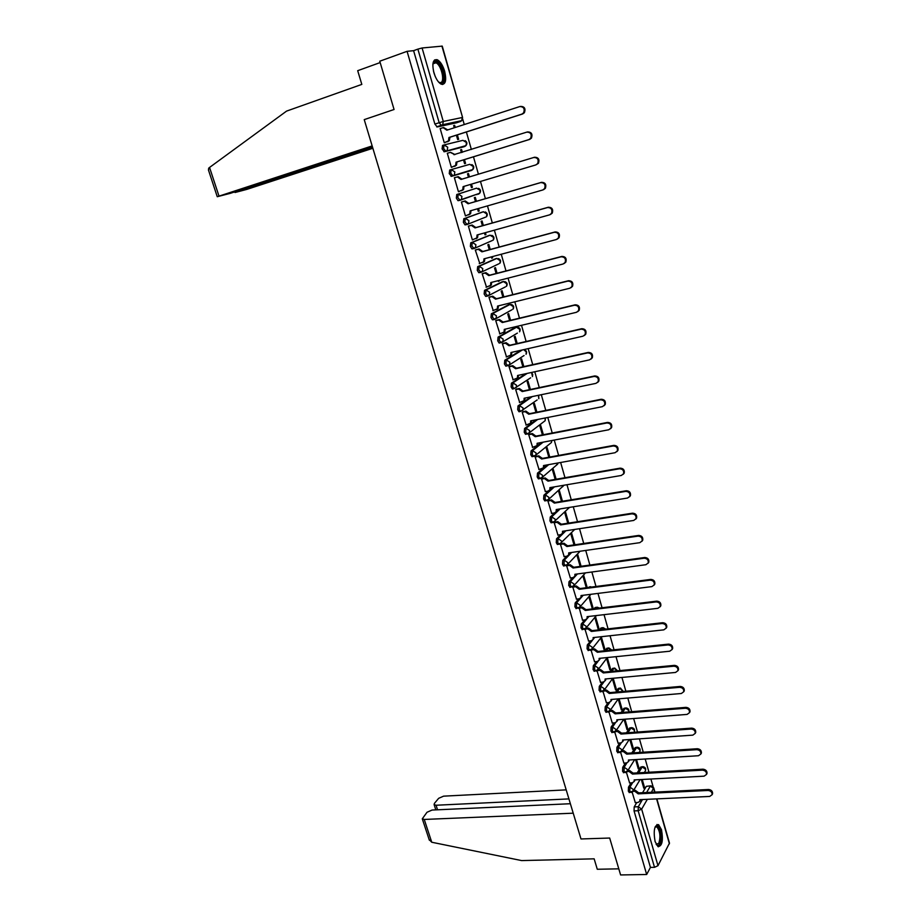 <?xml version="1.0" encoding="UTF-8"?>
<svg xmlns="http://www.w3.org/2000/svg" width="921" height="921" viewBox="0 0 921 921"><rect width="100%" height="100%" fill="white"/><g stroke="black" fill="none" stroke-linecap="round" stroke-linejoin="round"><path stroke-width="1.38" d="M631.138 782.838L628.479 787.19L628.329 791.185L629.711 792.544M625.463 763.002L622.723 767.32L622.561 771.314L623.978 772.696M619.752 743.017L616.932 747.311L616.759 751.294L618.21 752.699M614.008 722.881L611.095 727.153L610.911 731.124L612.396 732.552M608.217 702.596L605.201 706.844L605.016 710.805L606.548 712.255M602.403 682.162L599.283 686.387L599.076 690.336L600.653 691.821M596.543 661.577L593.308 665.779L593.101 669.705L594.713 671.225M590.66 640.832L587.287 645.022L587.068 648.925L588.726 650.468M584.731 619.925L581.232 624.093L581.001 627.995L582.705 629.573M578.768 598.857L575.13 603.025L574.888 606.904L576.627 608.505M572.781 577.628L568.971 581.784L568.729 585.652L570.513 587.287M566.76 556.238L562.777 560.382L562.512 564.239L563.594 566.012L564.343 565.908M560.716 534.675L556.526 538.831L556.261 542.665L557.366 544.484L558.126 544.369M554.672 512.928L550.228 517.095L549.952 520.918L551.092 522.783L551.852 522.691M548.663 490.951L543.885 495.21L543.597 499.009L544.772 500.92L545.577 500.782M547.293 464.875L537.496 473.141L537.196 476.94L538.405 478.885L539.234 478.736M541.686 442.437L531.06 450.91L530.749 454.686L531.981 456.678L532.845 456.528M536.195 419.769L524.567 428.507L524.245 432.26L525.523 434.309L526.409 434.136M530.853 396.87L518.016 405.931L517.694 409.672L519.007 411.768L519.928 411.572M525.741 373.707L511.431 383.171L511.086 386.889L512.433 389.042L513.411 388.835M520.975 350.256L504.789 360.238L504.432 363.933L505.813 366.144L506.849 365.913M515.219 327.416L498.088 337.121L497.72 340.805L499.147 343.061L500.264 342.808M508.668 304.713L491.33 313.819L490.962 317.48L492.424 319.794L494.266 319.529M502.072 281.838L484.527 290.345L484.147 293.983L485.655 296.355L487.531 296.067M495.417 258.801L477.677 266.664L477.274 270.29L478.828 272.72L480.739 272.42M488.717 235.569L470.758 242.81L470.355 246.402L471.943 248.9L473.889 248.578M481.959 212.164L463.793 218.749L463.367 222.329L465.013 224.885L466.993 224.54M456.77 194.504L456.332 198.061L458.013 200.686L460.074 200.294L457.841 197.612L458.267 194.055L476.606 188.137L456.77 194.504L458.267 194.055L461.916 196.369L461.456 199.316L460.074 200.294M451.186 169.602L449.678 170.063L449.241 173.597L451.509 176.348L453.017 175.888L450.749 173.136L451.186 169.602L454.847 171.905L454.341 174.944L453.017 175.888L471.54 170.454L472.853 169.533L473.359 166.574L469.791 164.329L451.302 169.568M443.968 144.965L442.541 145.414L442.092 148.926L444.383 151.758L445.891 151.274L443.6 148.454L444.049 144.931L447.721 147.233L447.169 150.376L445.891 151.274L464.691 146.508L465.957 145.633L466.498 142.571L462.929 140.337L444.394 144.85M444.659 71.274C442.782 65.264 440.33 61.419 437.291 59.727C432.962 59.048 431.834 63.376 433.895 72.724C435.783 78.711 438.223 82.533 441.228 84.202C445.568 84.882 446.708 80.564 444.659 71.274M661.497 829.729L658.584 824.64C654.394 824.963 653.231 830.604 655.096 841.564L657.985 846.618C662.187 846.249 663.362 840.62 661.497 829.729M653.116 786.776L650.905 779.016M648.971 772.235L645.195 758.996M643.261 752.204L639.439 738.838M637.505 732.022L633.648 718.518M631.702 711.691L627.811 698.06M625.866 691.211L621.94 677.442M619.983 670.58L616.011 656.673M614.054 649.789L610.047 635.743M608.079 628.847L604.038 614.664M602.058 607.745L597.971 593.412M596.002 586.481L591.869 572.01M589.889 565.057L585.721 550.436M583.73 543.471L579.516 528.7M577.525 521.712L573.276 506.803M571.273 499.792L566.979 484.722M564.976 477.711L560.636 462.48M558.633 455.446L554.246 440.065M552.232 433.008L547.799 417.478M545.785 410.398L541.306 394.706M539.28 387.614L534.767 371.75M532.729 364.647L528.17 348.622M526.133 341.495L521.516 325.309M519.479 318.171L514.816 301.812M512.778 294.651L508.058 278.119M506.009 270.947L501.254 254.242M499.194 247.047L494.381 230.169M492.332 222.951L487.462 205.901M485.402 198.671L480.486 181.437M478.425 174.196L473.463 156.812M471.368 149.467L466.383 131.979M464.265 124.542L462.664 118.947M656.869 798.875L669.475 843.095L657.985 865.694L654.509 867.329L650.433 867.409L634.051 810.917L634.201 806.9L636.768 802.536M642.559 792.705L646.323 786.327L651.089 785.82L653.703 787.777L651.423 792.279M620.604 874.95L646.669 874.49L407.082 51.323L379.763 61.212L394.061 109.495L364.232 119.626L580.99 838.962L609.679 838.041L620.604 874.95M650.433 867.409L646.669 874.49M456.413 122.815L437.199 126.96L441.458 125.567L439.144 122.654L417.881 49.124L422.094 47.984L442.241 46.119L462.584 117.462L441.919 46.062M417.881 49.124L413.598 50.678L407.082 51.323M441.021 128.33L440.146 128.526L444.279 142.79L445.269 142.467M456.413 135.18L457.668 139.578L458.658 139.336L457.369 134.869M462.365 152.287L461.582 149.547L460.615 149.847M461.582 149.547L460.604 149.801L461.409 152.587M448.32 152.978L450.254 152.368L454.847 154.636M448.308 152.955L447.295 153.22L451.382 167.369L452.372 167.012M463.505 159.897L464.587 163.685L465.554 163.408L464.46 159.598M469.434 176.901L468.467 173.539L467.5 173.827L468.467 177.2M468.467 173.539L467.5 173.827M455.4 177.488L454.375 177.718L458.439 191.752L459.429 191.43L458.439 191.729M455.377 177.408L454.375 177.707M471.448 187.596L472.404 187.297L471.448 187.573L470.539 184.419M476.422 201.285L475.294 197.336L474.338 197.658L475.466 201.572M462.423 201.757L461.409 202.01L465.439 215.94L469.756 214.006L470.124 210.897L542.768 189.979L544.61 188.598C545.796 184.741 544.507 182.738 540.731 182.6L468.064 203.76L464.368 201.227L465.22 200.939L468.916 203.472L541.513 182.335C545.278 182.473 546.567 184.465 545.382 188.31L543.54 189.703M477.527 208.768L478.264 211.323L479.208 210.99L478.241 211.266M483.352 225.472L482.063 220.959L481.13 221.305L482.397 225.749M469.376 225.829L468.386 226.106L472.381 239.932L473.106 239.633M484.458 232.921L485.022 234.867L485.943 234.498L484.987 234.763M490.237 249.464L488.786 244.387L487.854 244.767L489.281 249.729M476.284 249.706L475.294 250.017L479.795 263.498M491.342 256.89L491.722 258.225L492.631 257.822L491.676 258.076M497.064 273.272L495.452 267.643L494.542 268.057L496.108 273.514M483.134 273.399L482.167 273.744L486.518 287.145M498.157 280.663L498.376 281.4L499.274 280.963L498.319 281.216M503.833 296.884L502.06 290.702L501.174 291.151L502.878 297.115M489.926 296.896L488.97 297.276L493.219 310.584M504.927 304.252L505.56 304.091M510.556 320.312L508.634 313.601L507.747 314.084L509.601 320.531M496.672 320.22L495.728 320.623L499.896 333.839M517.222 343.545L515.15 336.315L514.275 336.821L516.267 343.763M503.361 343.349L502.429 343.786L506.527 356.911M523.83 366.604L521.608 358.856L520.756 359.397L522.886 366.811M509.992 366.305L509.071 366.765L513.124 379.797M530.392 389.479L528.021 381.225L527.18 381.789L529.448 389.687M516.577 389.076L515.679 389.571L519.674 402.5M536.908 412.182L534.387 403.421L533.558 404.02L535.953 412.378M523.116 411.675L522.219 412.205L526.167 425.03M543.367 434.712L540.708 425.456L539.89 426.078L542.411 434.896M529.598 434.102L528.712 434.654L532.626 447.387M549.779 457.058L546.982 447.318L546.176 447.974L548.824 457.23M536.034 456.356L535.159 456.931L539.027 469.56M556.134 479.242L553.199 469.019L552.404 469.698L555.19 479.404M542.411 478.436L541.56 479.035L545.382 491.572M562.443 501.243L559.381 490.559L558.598 491.273L561.499 501.404M548.755 500.345L547.903 500.978L551.691 513.423M568.706 523.082L565.506 511.926L564.734 512.675L567.762 523.232M555.041 522.092L554.2 522.748L557.953 535.101M574.923 544.76L571.596 533.144L570.836 533.915L573.979 544.898M561.28 543.666L560.452 544.357L564.17 556.606M581.093 566.265L577.64 554.212L576.88 555.006L580.149 566.403M567.474 565.091L566.657 565.793L570.341 577.962M586.539 587.702L587.068 587.103L583.626 575.118L582.889 575.936L586.274 587.736M573.622 586.343L572.816 587.08L576.465 599.145M587.068 587.103L586.136 587.23M579.205 607.883L582.544 620.178M588.853 596.716L592.272 608.631L592.997 607.768L592.053 607.883M588.438 641.074L591.305 640.763L593.136 639.439L593.136 637.597L663.845 629.849L666.171 628.099C666.482 625.324 665.123 623.793 662.095 623.517L591.363 631.438L587.863 628.859L584.996 629.181L588.588 641.051M594.805 617.438L598.166 629.17L598.88 628.283L597.948 628.387M591.029 650.019L594.575 661.773M600.711 638.046L604.015 649.558L604.717 648.649L603.785 648.741M597.027 670.764L600.515 682.334M606.582 658.503L609.829 669.797L610.519 668.865L609.587 668.945M602.99 691.372L606.421 702.758M612.419 678.823L615.585 689.887L616.276 688.931L615.343 689.012M608.908 711.818L612.281 723.02M618.198 698.981L621.318 709.838L621.986 708.848L621.053 708.928M614.779 732.114L618.095 743.132M624.024 719.266L626.994 729.639L627.662 728.638L626.729 728.707M620.616 752.273L623.874 763.106M629.826 739.505L632.635 749.303L633.291 748.278L632.359 748.336M626.395 772.282L629.607 782.919M635.594 759.583L638.241 768.828L638.886 767.78L637.954 767.826M637.205 772.892L640.797 767.02L642.973 766.652C645.207 767.124 646.047 768.436 645.506 770.601L645.517 769.277L642.213 766.94L638.644 772.811M631.841 752.929L635.225 747.587L637.413 747.219C639.658 747.691 640.509 749.015 639.945 751.191L639.968 749.821L636.653 747.495L633.28 752.837M626.464 732.817L629.619 728.004L631.794 727.648C634.074 728.12 634.926 729.444 634.339 731.631L634.373 730.238L631.046 727.901L627.892 732.713M621.076 712.543L623.978 708.295L626.153 707.938C628.456 708.399 629.296 709.734 628.698 711.933L628.732 710.505L625.405 708.18L622.504 712.428M615.677 692.108L618.29 688.436L620.466 688.079L623.241 691.441M610.278 671.513L612.557 668.427L614.733 668.082L617.588 670.81M604.89 650.744L606.789 648.28L608.954 647.947L611.74 650.03M599.502 629.814L600.976 627.984L603.14 627.65L605.684 629.112M594.149 608.7L595.116 607.538L597.28 607.204L599.387 608.067M588.818 587.414L592.698 586.907M569.558 553.337L570.203 552.669M563.318 532.108L564.435 531.003M556.963 510.775L558.679 509.152M549.745 489.984L552.957 487.117M493.644 319.506L493.069 319.817M487.025 296.009L486.276 296.378M472.093 169.763L451.509 176.348M463.275 146.957L444.383 151.758M455.25 127.455L454.64 125.36L453.685 125.67M454.64 125.36L453.65 125.578L454.283 127.777M632.14 792.141L635.294 802.605M641.315 779.534L643.802 788.203L644.435 787.133L643.514 787.179M644.435 787.133L642.236 779.477M638.886 767.78L636.515 759.537M633.291 748.278L630.758 739.436M627.662 728.638L624.956 719.197M621.986 708.848L619.108 698.797M616.276 688.931L613.213 678.259M610.519 668.865L607.284 657.594M604.717 648.649L601.425 637.159M598.88 628.283L595.519 616.575M592.997 607.768L589.578 595.864M492.631 257.822L492.298 256.637M485.943 234.498L485.413 232.656M479.208 210.99L478.483 208.491M472.404 187.297L471.494 184.131M642.432 766.686L640.797 767.02M636.86 747.253L635.225 747.587M631.23 727.694L629.619 728.004M625.566 707.984L623.978 708.295M619.868 688.137L618.29 688.436M614.123 668.139L612.557 668.427M608.332 648.004L606.789 648.28M602.507 627.719L600.976 627.984M596.635 607.284L595.116 607.538M590.718 586.7L589.221 586.942M476.871 194.653L477.377 194.032M470.194 170.857L470.631 170.189M463.493 146.819L463.804 146.174M650.56 785.843L646.323 786.327M413.598 50.678L434.873 124.059L437.199 126.96M444.256 142.72L448.469 140.89L448.964 137.494L449.909 137.517L449.356 140.683L444.267 142.778M443.611 127.547L447.721 129.896M520.618 106.387C524.567 106.525 525.81 108.632 524.383 112.707L522.691 113.939L449.839 137.287M448.964 137.494L521.885 114.112L523.577 112.88C525.005 108.805 523.75 106.698 519.801 106.56L446.858 130.183L443.116 127.651L440.169 128.606M451.359 167.3L455.619 165.458L456.068 162.165L456.943 161.923L456.494 165.216L451.371 167.323M450.519 152.31L454.79 154.44M527.157 132.037L527.641 131.91C531.521 132.048 532.787 134.121 531.44 138.115L529.702 139.405L456.943 161.923M456.068 162.165L528.907 139.612L530.646 138.323C531.993 134.328 530.726 132.256 526.835 132.117L453.915 154.67M458.416 191.672L462.722 189.83L463.125 186.629L535.861 164.905L537.668 163.558C538.923 159.632 537.645 157.606 533.812 157.468L461.053 179.434L457.346 176.901L458.209 176.636L461.916 179.169L534.606 157.226C538.428 157.364 539.706 159.391 538.451 163.316L535.861 164.905M463.988 186.376L463.574 189.565L461.352 190.797M454.398 177.788L457.346 176.901M461.053 179.434L461.916 179.169M372.153 145.921L217.252 196.714L230.227 193.364L372.441 146.876M208.572 170.397L208.653 168.232L209.551 167.449L286.569 111.107L361.815 84.398L357.693 70.687L380.166 62.57M235.845 191.533L235.028 192.512L246.828 189.392L372.855 148.269M235.995 191.994L372.591 147.36M570.375 803.722L432.053 810.054L427.01 812.264L422.29 818.804L424.247 819.448L431.753 842.243L429.151 839.584M431.753 842.243L521.631 860.582L594.149 858.833L597.28 869.263L618.797 868.837M566.208 789.873L443.6 796.158L438.661 798.311L434.424 803.377L434.102 804.597L436.059 805.242L437.544 809.801M568.925 798.898L436.059 805.242M573.23 813.185L424.247 819.448M432.847 64.263L435.103 61.523C440.975 60.337 447.387 82.798 441.32 83.178L438.672 82.165M438.764 82.234L440.411 82.614C445.35 82.406 441.366 64.758 435.921 62.801L434.654 62.57L432.882 64.136M442.552 84.513C447.606 82.326 442.437 62.421 436.209 60.199L434.574 59.923M655.119 826.931L656.005 826.079C659.609 823.627 662.717 838.824 659.655 843.935C658.642 845.697 657.502 845.869 656.224 844.476M656.155 844.327L658.826 843.337C660.748 836.659 660.092 831.168 656.846 826.885L655.061 827.081M658.365 846.802L660 845.167C662.383 836.867 661.566 830.063 657.548 824.756L656.949 824.502M470.988 210.656L470.596 213.707L468.662 214.904M461.421 202.044L465.22 200.939M461.433 202.079L464.368 201.227M468.064 203.76L468.916 203.472M472.358 239.84L476.733 237.998L477.066 234.982L549.607 214.846L551.506 213.419C552.623 209.631 551.311 207.674 547.604 207.536L475.029 227.901L471.333 225.357L472.174 225.035L475.858 227.579L548.363 207.237C552.082 207.375 553.383 209.332 552.266 213.108L550.367 214.535M477.93 234.74L477.562 237.664L476.122 238.7M468.409 226.094L472.174 225.035M468.398 226.186L471.333 225.357M475.029 227.901L475.858 227.579M479.242 263.648L483.652 261.794L483.951 258.859L556.399 239.518L558.345 238.044C559.381 234.325 558.068 232.403 554.407 232.265L481.925 251.836L478.252 249.292L479.081 248.946L482.754 251.491L555.156 231.931C558.817 232.069 560.129 233.992 559.082 237.699L557.263 239.138M484.814 258.64L484.469 261.437L482.984 262.497M475.627 249.879L479.081 248.946M475.317 250.086L478.252 249.292M481.925 251.836L482.754 251.491M486.069 287.248L490.513 285.406L490.789 282.563L563.134 263.982L565.114 262.473C566.093 258.824 564.769 256.924 561.154 256.786L488.775 275.586L485.102 273.042L485.92 272.662L489.592 275.206L561.891 256.418C565.506 256.568 566.818 258.456 565.851 262.094L564.136 263.521M491.641 282.344L491.319 285.015L489.857 286.097M482.639 273.525L485.92 272.662M482.178 273.802L485.102 273.042M488.775 275.586L489.592 275.206M492.85 310.676L497.317 308.834L497.559 306.071L569.811 288.238L571.826 286.707C572.747 283.127 571.411 281.262 567.854 281.112L495.567 299.152L491.906 296.597L492.712 296.194L496.373 298.749L568.579 280.709C572.137 280.859 573.461 282.724 572.551 286.293L570.939 287.709M498.422 305.853L498.111 308.408L496.718 309.502M489.523 296.999L492.712 296.194M488.993 297.333L491.906 296.597M495.567 299.152L496.373 298.749M499.573 333.92L504.063 332.078L504.282 329.384L576.442 312.311L578.492 310.734C579.344 307.223 578.008 305.392 574.485 305.231L502.302 322.534L498.664 319.978L499.458 319.541L503.096 322.097L575.211 304.805C578.722 304.966 580.057 306.797 579.205 310.308L577.697 311.689M496.315 320.301L499.458 319.541M505.134 329.188L504.846 331.629L503.522 332.711M495.74 320.681L498.664 319.978M502.302 322.534L503.096 322.097M506.239 356.968L510.764 355.138L510.959 352.524L583.005 336.188L585.088 334.588C585.894 331.134 584.547 329.327 581.082 329.165L508.991 345.72L505.353 343.165L506.136 342.704L509.774 345.26L581.784 328.705C585.249 328.866 586.585 330.674 585.791 334.116L584.375 335.486M503.05 343.418L506.136 342.704M511.811 352.34L511.535 354.666L510.269 355.736M502.44 343.844L505.353 343.165M508.991 345.72L509.774 345.26M512.859 379.855L517.395 378.024L517.579 375.492L589.532 359.869L591.639 358.234C592.387 354.85 591.04 353.065 587.61 352.904L515.633 368.734L512.007 366.178L512.767 365.683L516.393 368.239L588.3 352.421C591.731 352.582 593.078 354.355 592.33 357.751L591.006 359.086M509.716 366.362L512.767 365.683M518.431 375.296L518.166 377.518L516.969 378.589M509.094 366.823L512.007 366.178M515.633 368.734L516.393 368.239M519.432 402.546L523.991 400.727L524.141 398.263L595.991 383.355L598.132 381.708C598.834 378.381 597.487 376.62 594.091 376.447L522.207 391.563L518.592 389.007L519.352 388.489L522.967 391.045L594.77 375.941C598.166 376.113 599.502 377.863 598.811 381.19L597.568 382.503M516.324 389.134L519.352 388.489M524.993 398.091L524.74 400.198L523.6 401.257M515.691 389.618L518.592 389.007M522.207 391.563L522.967 391.045M525.949 425.076L530.519 423.269L530.657 420.862L602.403 406.656L604.567 404.987C605.224 401.717 603.877 399.99 600.527 399.806L528.746 414.22L525.131 411.652L525.879 411.111L529.483 413.679L601.194 399.265C604.544 399.449 605.891 401.176 605.235 404.446L604.072 405.724M522.886 411.722L525.879 411.111M531.509 420.701L531.267 422.704L530.185 423.741M522.23 412.24L525.131 411.652M528.746 414.22L529.483 413.679M532.407 447.422L537.012 445.626L537.127 443.3L608.769 429.773L610.957 428.092C611.567 424.88 610.209 423.165 606.904 422.981L535.228 436.704L531.624 434.136L532.361 433.561L535.953 436.128L607.561 422.405C610.865 422.601 612.223 424.305 611.613 427.517L610.531 428.76M529.379 434.136L532.361 433.561M537.968 443.139L536.713 446.063M528.723 434.689L531.624 434.136M535.228 436.704L535.953 436.128M538.831 469.595L543.436 467.822L543.54 465.554L615.078 452.718L617.289 451.014C617.853 447.848 616.506 446.167 613.225 445.971L541.652 459.003L538.071 456.436L538.797 455.849L542.377 458.405L613.881 445.373C617.151 445.568 618.498 447.249 617.933 450.415L616.92 451.624M535.826 456.39L538.797 455.849M544.38 465.404L543.183 468.213M535.17 456.966L538.071 456.436M541.652 459.003L542.377 458.405M545.197 491.607L548.087 491.123L549.825 489.845L549.906 487.635L621.341 475.466L623.575 473.751C624.104 470.643 622.746 468.985 619.499 468.777L548.03 481.142L544.461 478.563L545.174 477.953L548.743 480.52L620.144 468.156C623.379 468.363 624.737 470.021 624.208 473.129L623.252 474.303M542.227 478.471L545.174 477.953M550.735 487.485L549.607 490.202M541.571 479.07L544.461 478.563M548.03 481.142L548.743 480.52M551.518 513.446L554.396 512.985L556.157 511.696L556.226 509.543L627.558 498.042L629.803 496.315C630.298 493.265 628.939 491.618 625.727 491.4L554.361 503.108L550.804 500.529L551.506 499.884L555.064 502.452L626.361 490.755C629.561 490.974 630.92 492.608 630.425 495.659L629.538 496.81M548.571 500.379L551.506 499.884M557.055 509.417L555.973 512.007M547.914 501.012L550.804 500.529M554.361 503.108L555.064 502.452M557.781 535.124L560.67 534.687L562.443 533.386L562.489 531.29L633.729 520.446L635.985 518.707C636.446 515.702 635.087 514.079 631.91 513.849L560.647 524.901L557.101 522.322L557.792 521.654L561.338 524.233L632.531 513.181C635.697 513.4 637.056 515.023 636.607 518.028L635.755 519.145M554.868 522.115L557.792 521.654M563.318 531.175L562.282 533.662M554.212 522.771L557.101 522.322M560.647 524.901L561.338 524.233M564.009 556.629L566.887 556.226L568.671 554.914L568.718 552.876L639.842 542.665L642.121 540.926C642.547 537.968 641.189 536.367 638.046 536.126L566.887 546.533L563.341 543.954L564.032 543.263L567.566 545.842L638.656 535.423C641.787 535.665 643.146 537.265 642.72 540.224L641.925 541.306M561.108 543.701L564.032 543.263M569.535 552.761L568.545 555.156M560.463 544.38L563.341 543.954M566.887 546.533L567.566 545.842M570.18 577.985L573.058 577.594L574.854 576.281L574.888 574.301L645.909 564.711L648.2 562.973C648.591 560.06 647.233 558.483 644.124 558.23L573.081 568.004L569.546 565.425L570.214 564.711L573.748 567.278L644.723 557.504C647.831 557.746 649.19 559.335 648.798 562.236L648.05 563.307M567.313 565.114L570.214 564.711M575.706 574.186L574.762 576.477M566.668 565.816L569.546 565.425M573.081 568.004L573.748 567.278M576.316 599.168L579.182 598.811L581.001 597.487L581.024 595.553L651.93 586.596L654.244 584.847C654.601 581.98 653.242 580.414 650.168 580.161L579.217 589.302L575.694 586.723L576.362 585.986L579.873 588.565L650.756 579.413C653.829 579.666 655.188 581.232 654.819 584.098L654.117 585.123M573.461 586.366L576.362 585.986M581.83 595.45L580.921 597.648M572.827 587.103L575.694 586.723M579.217 589.302L579.873 588.565M582.394 620.201L585.261 619.868L587.091 618.544L587.103 616.656L657.916 608.309L660.23 606.559C660.564 603.739 659.206 602.184 656.155 601.92L585.319 610.45L581.796 607.872L582.452 607.112L585.963 609.69L656.731 601.148C659.781 601.413 661.14 602.956 660.806 605.776L660.127 606.789M579.677 607.446L582.452 607.112M587.897 616.563L587.034 618.659M578.929 608.217L581.796 607.872M585.319 610.45L585.963 609.69M585.883 628.375L588.507 628.076L592.007 630.655L662.671 622.723C665.687 622.999 667.046 624.519 666.735 627.305L666.102 628.283M593.93 637.505L593.101 639.508M591.363 631.438L592.007 630.655M594.436 661.785L597.292 661.497L599.134 660.173L599.134 658.377L669.728 651.228L672.065 649.489C672.342 646.749 670.995 645.23 667.99 644.942L597.372 652.264L593.872 649.685L594.517 648.879L598.005 651.458L668.554 644.124C671.547 644.412 672.906 645.92 672.618 648.66L672.019 649.616M592.019 649.144L594.517 648.879M599.916 658.308L599.122 660.219M591.109 649.973L593.872 649.685M597.372 652.264L598.005 651.458M600.377 682.346L603.232 682.093L605.097 680.757L605.085 679.007L675.565 672.445L677.914 670.707C678.178 668.001 676.82 666.505 673.85 666.205L603.336 672.94L599.847 670.361L600.469 669.532L603.957 672.111L674.402 665.365C677.361 665.664 678.719 667.161 678.466 669.855L677.879 670.787M598.097 669.763L600.469 669.532M605.857 678.938L605.085 680.769M597.326 670.603L599.847 670.361M603.336 672.94L603.957 672.111M611.751 699.43L611.037 701.157L610.98 699.488L681.367 693.501L683.716 691.763C683.958 689.104 682.599 687.619 679.652 687.319L609.253 693.467L605.776 690.888L606.386 690.036L609.863 692.615L680.205 686.444C683.14 686.755 684.487 688.24 684.257 690.888L683.704 691.809L684.257 690.888M604.107 690.243L606.386 690.036M606.283 702.769L609.138 702.527L611.613 700.34M603.439 691.095L605.776 690.888M609.253 693.467L609.863 692.615M612.154 723.031L614.998 722.812L616.874 721.488L616.84 719.819L687.112 714.408L689.484 712.67C689.691 710.045 688.344 708.571 685.42 708.261L615.124 713.844L611.659 711.254L612.269 710.39L615.723 712.969L685.949 707.363C688.873 707.685 690.22 709.158 690.002 711.772L689.484 712.67L690.002 711.772M610.093 710.563L612.269 710.39M617.6 719.762L616.943 721.385M609.483 711.426L611.659 711.254M615.124 713.844L615.723 712.969M617.968 743.143L620.812 742.948L622.7 741.624L622.665 740L692.822 735.142L695.194 733.415C695.39 730.825 694.043 729.374 691.141 729.041L620.95 734.06L617.496 731.481L618.095 730.583L621.548 733.174L691.671 728.131C694.561 728.453 695.908 729.916 695.712 732.494L695.228 733.346M616.045 730.733L618.095 730.583M623.413 739.943L622.792 741.463M615.47 731.619L617.496 731.481M620.95 734.06L621.548 733.174M623.747 763.106L626.579 762.933L628.479 761.621L628.433 760.032L698.486 755.727L700.869 754C701.042 751.455 699.695 750.016 696.817 749.671L626.74 754.138L623.298 751.548L623.885 750.638L627.328 753.228L697.335 748.738C700.202 749.072 701.549 750.523 701.376 753.067L700.939 753.873M621.94 750.765L623.885 750.638M629.17 759.986L628.606 761.402M621.387 751.674L623.298 751.548M626.74 754.138L627.328 753.228M629.48 782.931L632.313 782.781L634.212 781.469L634.166 779.914L704.116 776.161L706.499 774.446C706.649 771.925 705.302 770.497 702.458 770.152L632.485 774.066L629.055 771.476L629.63 770.543L633.061 773.133L702.965 769.196C705.808 769.542 707.155 770.969 706.994 773.479L706.603 774.25M627.788 770.658L629.63 770.543M634.891 779.88L634.373 781.204M627.247 771.579L629.055 771.476M632.485 774.066L633.061 773.133M635.179 802.605L638 802.479L639.911 801.166L639.865 799.658L709.688 796.435L712.083 794.731C712.221 792.244 710.874 790.828 708.053 790.471L638.184 793.844L634.765 791.266L635.329 790.31L638.748 792.889L708.548 789.493C711.369 789.85 712.716 791.266 712.578 793.752L712.221 794.466M633.59 790.402L635.329 790.31M640.579 799.624L640.095 800.856M633.061 791.346L634.765 791.266M638.184 793.844L638.748 792.889M631.161 792.474L629.78 791.116L629.941 787.11L632.589 782.758M628.479 787.19L629.941 787.11L633.314 789.516L632.692 791.726M625.428 772.615L624.024 771.234L624.185 767.239L626.925 762.899M622.723 767.32L624.185 767.239L627.569 769.634L626.89 771.925M619.66 752.607L618.21 751.191L618.382 747.219L621.226 742.89M616.932 747.311L618.382 747.219L621.79 749.613L621.03 751.985M613.858 732.448L612.373 731.009L612.546 727.049L615.493 722.72M611.095 727.153L612.546 727.049L615.953 729.444L615.124 731.896M608.01 712.14L606.479 710.678L606.663 706.729L609.737 702.401M605.201 706.844L606.663 706.729L610.082 709.124L609.161 711.657M602.115 691.694L600.55 690.197L600.745 686.26L603.946 681.92M599.283 686.387L600.745 686.26L604.164 688.655L603.151 691.268M596.175 671.087L594.563 669.567L594.77 665.641L598.132 661.255M593.308 665.779L594.77 665.641L598.213 668.024L597.096 670.73M590.188 650.33L588.542 648.775L588.761 644.861L592.33 640.406M587.287 645.022L588.761 644.861L592.203 647.244L592.145 648.879L590.983 650.03M584.167 629.411L582.475 627.823L582.705 623.931L586.677 619.177M581.232 624.093L582.705 623.931L586.159 626.315L586.09 627.984L584.812 629.181M578.089 608.332L576.362 606.72L576.592 602.841L583.212 595.277M575.13 603.025L576.592 602.841L580.057 605.224L579.988 606.939L578.607 608.171M571.976 587.103L570.203 585.457L570.444 581.588L577.432 573.956M568.971 581.784L570.444 581.588L573.921 583.972L573.829 585.733L572.332 586.999M565.816 565.713L563.997 564.032L564.251 560.175L571.665 552.45M562.777 560.382L564.251 560.175L567.727 562.558L567.635 564.377L566.012 565.655M574.739 529.425L559.634 544.15L558.851 544.265L557.735 542.446L557.999 538.601L565.897 530.772M556.526 538.831L557.999 538.601L561.499 540.984L561.384 542.849L557.366 544.484M569.489 507.413L553.325 522.46L552.577 522.552L551.437 520.687L551.714 516.865L560.152 508.91M550.228 517.095L551.714 516.865L555.213 519.237L555.087 521.159L551.092 522.783M547.051 500.552L546.257 500.667L545.082 498.768L545.37 494.957L554.43 486.864M543.885 495.21L545.37 494.957L548.881 497.328L548.743 499.309L547.005 500.587M540.696 478.494L539.89 478.621L538.681 476.675L538.981 472.887L548.755 464.61M537.496 473.141L538.981 472.887L542.504 475.248L542.354 477.285L540.627 478.563M534.307 456.263L533.478 456.413L532.234 454.41L532.545 450.634L543.148 442.161M531.06 450.91L532.545 450.634L536.08 452.994L535.907 455.101L534.192 456.356M527.883 433.86L527.008 434.021L525.741 431.972L526.052 428.219L537.657 419.481M524.567 428.507L526.052 428.219L529.598 430.579L529.402 432.743L527.721 433.987M537.15 399.944L520.492 411.457L519.191 409.361L519.513 405.62L532.315 396.571M518.016 405.931L519.513 405.62L523.07 407.98L522.852 410.213L519.007 411.768M530.646 377.817L513.93 388.72L512.583 386.578L512.916 382.86L527.203 373.396M511.431 383.171L512.916 382.86L516.485 385.208L516.255 387.499L512.433 389.042M524.061 355.529L507.989 365.81L505.928 363.611L506.274 359.904L522.437 349.922M504.789 360.238L506.274 359.904L509.854 362.252L509.601 364.624L505.813 366.144M517.383 333.091L501.3 342.727L499.228 340.459L499.585 336.775L516.785 327.082M498.088 337.121L499.585 336.775L503.165 339.112L502.889 341.564L499.147 343.061M511.949 309.755L494.565 319.449L492.459 317.123L492.827 313.462L510.222 304.356M491.33 313.819L492.827 313.462L496.431 315.799L496.12 318.321L492.424 319.794M505.445 286.857L487.785 295.998L485.655 293.603L486.035 289.954L503.603 281.469M484.527 290.345L486.035 289.954L489.638 292.291L489.304 294.893L485.655 296.355M498.883 263.786L480.935 272.363L478.782 269.899L479.173 266.273L496.937 258.398M477.677 266.664L479.173 266.273L482.788 268.598L482.431 271.281L478.828 272.72M492.263 240.542L474.039 248.532L471.863 245.999L472.266 242.396L490.225 235.154M470.758 242.81L472.266 242.396L475.892 244.721L475.489 247.484L471.943 248.9M485.597 217.126L467.085 224.517L464.875 221.903L465.289 218.323L483.456 211.738M463.793 218.749L465.289 218.323L468.927 220.637L468.501 223.504L465.013 224.885M634.201 806.9L638.288 806.727L642.49 799.532M646.6 792.509L650.33 786.12L653.634 788.457L654.67 792.118M647.348 799.313L641.661 809.133L657.985 865.694M669.417 843.832L656.604 798.887M456.309 122.861L460.477 121.491L441.458 125.567L442.702 124.703L461.697 120.651L460.615 121.445M422.094 47.984L443.289 121.468L462.296 117.497L461.697 120.651L462.584 117.485M617.116 691.982L619.718 688.309L623.149 691.452M611.717 671.374L613.996 668.289L617.392 670.822M599.87 658.999L600.446 658.25M606.329 650.594L608.217 648.131L611.44 650.065M593.803 638.564L594.713 637.424M600.953 629.653L602.415 627.823L605.293 629.158M587.322 618.405L588.968 616.437M595.588 608.528L596.555 607.365L598.915 608.125M590.257 587.218L592.157 586.976M514.908 327.485L516.37 327.139L519.87 329.407L519.594 331.802C520.756 329.545 520.123 328.003 517.671 327.162M508.404 304.782L509.877 304.414L513.377 306.681L513.078 309.145C514.275 306.935 513.688 305.381 511.293 304.471M501.853 281.895L503.327 281.527L506.838 283.783L506.504 286.327C507.747 284.163 507.206 282.586 504.858 281.607M495.256 258.836L496.718 258.456L500.253 260.712L499.884 263.325C501.162 261.196 500.667 259.607 498.376 258.559M488.591 235.603L490.064 235.2L493.61 237.457L493.207 240.151C494.531 238.055 494.07 236.455 491.826 235.339M481.89 212.187L483.364 211.761L486.91 214.006L486.472 216.792C487.842 214.731 487.428 213.119 485.229 211.945M478.874 193.525L460.247 200.237M463.217 146.98L464.771 146.485M478.344 194.216L479.691 193.26L480.163 190.382L476.606 188.137M523.991 349.692C526.501 350.452 527.192 351.983 526.052 354.274L526.317 351.96L523.692 349.635M531.601 372.441L532.476 376.585L532.706 374.34L531.359 372.498M538.693 395.247L538.831 398.724L538.382 395.305M543.586 421.899L545.151 420.701L545.117 418.007M549.952 443.703L551.414 442.517L551.621 440.56M556.284 465.324L557.907 462.975M562.547 486.795L563.963 485.24M568.764 508.093L569.685 507.379M633.947 732.276L634.339 731.631L633.924 732.276M639.519 751.881L639.151 752.469M645.114 771.257L644.366 772.489M434.873 124.059L443.289 121.468L442.702 124.703L436.704 126.891M634.051 810.917L638.149 810.745L638.288 806.727L641.661 809.133L638.149 810.745L654.509 867.329M449.034 137.724L449.909 137.517M447.203 141.776L448.078 141.569M446.789 129.942L447.675 129.746M521.885 114.112L522.691 113.939M456.137 162.395L457.012 162.154M454.306 166.39L455.181 166.148M528.907 139.612L529.702 139.405M463.194 186.859L464.057 186.595M460.984 179.204L461.847 178.939M533.812 157.468L534.606 157.226M209.551 167.449L218.979 196.058M433.434 70.94L435.242 76.512M470.194 211.128L471.034 210.828M467.995 203.529L468.847 203.242M540.731 182.6L541.513 182.335M477.136 235.212L477.964 234.878M474.96 227.671L475.8 227.349M547.604 207.536L548.363 207.237M484.02 259.089L484.837 258.732M481.856 251.606L482.685 251.26M554.407 232.265L555.156 231.931M490.847 282.782L491.653 282.402M488.706 275.367L489.523 274.988M561.154 256.786L561.891 256.418M497.628 306.29L498.422 305.876M495.498 298.934L496.304 298.519M567.854 281.112L568.579 280.709M504.351 329.614L505.076 329.2M502.244 322.304L503.027 321.866M574.485 305.231L575.211 304.805M511.017 352.755L511.639 352.375M508.933 345.502L509.704 345.041M581.082 329.165L581.784 328.705M515.564 368.515L516.336 368.02M587.61 352.904L588.3 352.421M522.149 391.344L522.898 390.826M594.091 376.447L594.77 375.941M528.677 414.001L529.425 413.46M600.527 399.806L601.194 399.265M535.159 436.485L535.895 435.909M606.904 422.981L607.561 422.405M541.594 458.796L542.308 458.198M613.225 445.971L613.881 445.373M547.972 480.923L548.686 480.302M619.499 468.777L620.144 468.156M554.304 502.889L555.006 502.244M625.727 491.4L626.361 490.755M560.59 524.694L561.28 524.026M631.91 513.849L632.531 513.181M566.829 546.326L567.509 545.635M638.046 536.126L638.656 535.423M573.012 567.797L573.691 567.071M644.124 558.23L644.723 557.504M579.159 589.106L579.816 588.358M650.168 580.161L650.756 579.413M585.261 610.243L585.906 609.483M656.155 601.92L656.731 601.148M587.863 628.859L588.507 628.076M591.305 631.242L591.95 630.448M662.095 623.517L662.671 622.723M597.315 652.068L597.948 651.262M667.99 644.942L668.554 644.124M603.278 672.744L603.9 671.916M673.85 666.205L674.402 665.365M609.195 693.271L609.806 692.419M679.652 687.319L680.205 686.444M615.067 713.648L615.665 712.773M685.42 708.261L685.949 707.363M620.892 733.864L621.491 732.978M691.141 729.041L691.671 728.131M626.683 753.942L627.27 753.033M696.817 749.671L697.335 748.738M632.428 773.87L633.003 772.938M702.458 770.152L702.965 769.196M638.138 793.66L638.702 792.705M708.053 790.471L708.548 789.493M436.105 60.153L437.291 59.727M443.864 151.689L465.957 145.633C467.454 143.653 467.154 141.984 465.07 140.625M450.968 176.291L472.853 169.533C474.303 167.53 473.97 165.884 471.84 164.583M458.013 200.686L479.691 193.26C481.096 191.223 480.727 189.588 478.563 188.356M525.523 434.309L529.402 432.743L545.151 420.701L545.416 417.95M531.981 456.678L535.907 455.101L551.414 442.517L551.875 440.514M538.405 478.885L542.354 477.285L557.631 464.161L558.091 462.941M544.772 500.92L548.743 499.309L564.032 485.229M563.594 566.012L567.635 564.377L580.08 551.253M569.777 587.379L573.829 585.733L585.468 572.874M575.913 608.597L579.988 606.939L590.891 594.31M582.003 629.653L586.09 627.984L596.348 615.562M588.047 650.548L592.145 648.879L601.827 636.641M594.045 671.282L598.166 669.613L607.307 657.548M599.997 691.878L604.13 690.197L612.799 678.293M605.914 712.313L610.047 710.621L618.279 698.866M611.786 732.598L615.93 730.906L623.759 719.289M617.611 752.733L621.767 751.041L629.216 739.54M623.39 772.719L627.558 771.027L634.661 759.641M629.135 792.567L633.303 790.874L640.095 779.592M654.935 792.106L653.76 787.962M448.469 140.89L449.356 140.683M523.577 112.88L524.383 112.707M455.619 165.458L456.494 165.216M530.646 138.323L531.44 138.115M462.722 189.83L463.574 189.565M537.668 163.558L538.451 163.316M208.411 169.878L217.252 196.714M434.102 804.597L435.829 809.881M422.29 818.804L429.347 840.194M433.043 63.814L435.921 62.801M433.446 63.238L433.803 62.237M655.441 826.816L656.005 826.079M655.245 826.943L656.846 826.885M469.756 214.006L470.596 213.707M544.61 188.598L545.382 188.31M476.733 237.998L477.562 237.664M551.506 213.419L552.266 213.108M483.652 261.794L484.469 261.437M558.345 238.044L559.082 237.699M490.513 285.406L491.319 285.015M565.114 262.473L565.851 262.094M497.317 308.834L498.111 308.408M571.826 286.707L572.551 286.293M504.063 332.078L504.846 331.629M578.492 310.734L579.205 310.308M510.764 355.138L511.535 354.666M585.088 334.588L585.791 334.116M517.395 378.024L518.166 377.518M591.639 358.234L592.33 357.751M523.991 400.727L524.74 400.198M598.132 381.708L598.811 381.19M530.519 423.269L531.267 422.704M604.567 404.987L605.235 404.446M537.012 445.626L537.737 445.05M610.957 428.092L611.613 427.517M543.436 467.822L544.161 467.212M617.289 451.014L617.933 450.415M549.825 489.845L550.528 489.212M623.575 473.751L624.208 473.129M556.157 511.696L556.848 511.04M629.803 496.315L630.425 495.659M562.443 533.386L563.122 532.706M635.985 518.707L636.607 518.028M568.671 554.914L569.351 554.212M642.121 540.926L642.72 540.224M574.854 576.281L575.521 575.556M648.2 562.973L648.798 562.236M581.001 597.487L581.658 596.739M654.244 584.847L654.819 584.098M587.091 618.544L587.736 617.772M660.23 606.559L660.806 605.776M593.136 639.439L593.769 638.644M666.171 628.099L666.735 627.305M599.134 660.173L599.767 659.355M672.065 649.489L672.618 648.66M605.097 680.757L605.707 679.917M677.914 670.707L678.466 669.855M616.874 721.488L617.473 720.602M622.7 741.624L623.287 740.726M695.194 733.415L695.712 732.494M628.479 761.621L629.055 760.688M700.869 754L701.376 753.067M634.212 781.469L634.788 780.524M706.499 774.446L706.994 773.479M639.911 801.166L640.475 800.211M712.083 794.731L712.578 793.752"/></g></svg>
